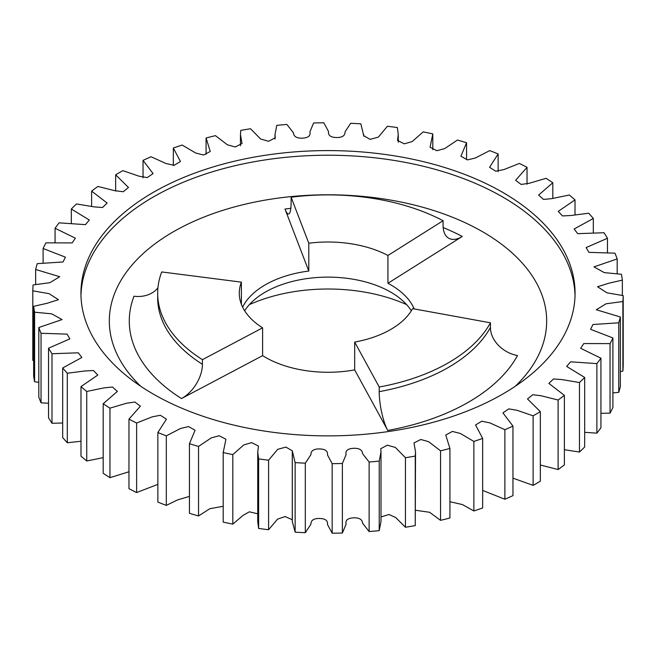 <?xml version="1.0" encoding="UTF-8"?>
<svg xmlns="http://www.w3.org/2000/svg" width="656" height="656" viewBox="0 0 656 656"><rect width="100%" height="100%" fill="white"/><g stroke="black" fill="none" stroke-linecap="round" stroke-linejoin="round"><path stroke-width="0.98" d="M249.354 304.646A127.74 73.751 180 0 1 406.646 304.646M502.701 192.372A247.066 142.639 0 0 0 233.454 161.45A247.066 142.639 0 0 0 80.934 293.232A247.066 142.639 0 0 0 153.299 394.092A247.066 142.639 0 0 0 422.546 425.014A247.066 142.639 0 0 0 575.066 293.232A247.066 142.639 0 0 0 502.701 192.372M262.597 355.65L262.597 327.836A88.708 51.217 180 0 1 239.292 293.232A88.708 51.217 180 0 1 241.392 282.146L161.712 271.945A170.322 98.334 0 0 0 157.678 293.232L157.678 297.865A170.322 98.334 0 0 0 202.425 364.301A28.388 17.089 -57.8 0 1 181.491 398.553L262.597 355.65A88.708 51.217 0 0 0 265.27 357.266A88.708 51.217 0 0 0 354.675 369.894L354.675 342.079L379.217 387.015A170.322 98.334 0 0 0 490.442 322.801L412.608 308.632A88.708 51.217 180 0 1 354.675 342.079M241.392 304.318L241.392 282.146M308.796 271.043L308.796 243.228A88.708 51.217 180 0 1 387.934 255.471L443.071 220.728A170.322 98.334 0 0 0 291.133 197.226L291.133 201.859A28.388 5.018 82.7 0 1 288.591 214.02A28.388 5.018 82.7 0 1 284.991 209.043L308.796 271.043A88.708 51.217 0 0 0 242.622 307.139M414.19 308.919A88.708 51.217 0 0 0 390.73 284.827A88.708 51.217 0 0 0 387.934 283.285L387.934 255.471M244.663 310.788A88.708 51.217 180 0 1 390.73 292.133A88.708 51.217 180 0 1 411.337 310.788M291.133 197.226L308.796 243.228M157.678 293.232A170.322 98.334 0 0 0 202.425 359.668L262.597 327.836M136.62 423.022A295.233 170.445 0 0 1 128.961 419.118L140.4 406.162L134.841 402.013L126.518 403.243L109.954 408.147A295.233 170.445 0 0 1 103.197 403.727L117.391 391.386L112.455 387.024L103.984 387.876L86.731 391.468A295.233 170.445 0 0 1 80.983 386.589L97.777 375.084L93.513 370.533L84.968 370.968L67.306 373.231A295.233 170.445 0 0 1 62.673 367.975L81.861 357.495L78.318 352.805L51.996 353.74A295.233 170.445 0 0 1 48.536 348.188L69.88 338.89L67.101 334.117L41.041 333.289A295.233 170.445 0 0 1 38.811 327.533L62.033 319.587L51.75 313.847L34.604 312.207A295.233 170.445 0 0 1 33.645 306.336L46.945 303.318L58.441 299.694L49.069 293.658L32.8 290.829A295.233 170.445 0 0 1 33.12 284.934L49.93 282.679L59.696 276.709L35.654 269.485A295.233 170.445 0 0 1 37.244 263.663L63.042 261.957L65.428 257.16L43.107 248.517A295.233 170.445 0 0 1 45.961 242.851L72.193 242.9L75.358 238.169L55.063 228.255A295.233 170.445 0 0 1 59.122 222.843L85.428 224.655L89.339 220.031L71.324 209.018A295.233 170.445 0 0 1 76.522 203.942L94.013 206.87L102.533 207.509L107.141 203.057L91.627 191.109A295.233 170.445 0 0 1 97.892 186.452L114.833 190.699L123.238 191.741L128.494 187.485L115.661 174.808A295.233 170.445 0 0 1 122.885 170.642L138.982 176.185L147.223 177.587L153.061 173.561L143.041 160.376A295.233 170.445 0 0 1 151.118 156.768L166.091 163.557L174.143 165.287L180.457 161.499L173.34 148.043A295.233 170.445 0 0 1 182.138 145.042L195.726 153.028L203.606 155.029L210.256 151.454L206.082 137.998A295.233 170.445 0 0 1 215.455 135.653L227.402 144.787L235.217 146.985L242.015 143.541L240.465 134.562L240.744 130.396A295.233 170.445 0 0 1 250.551 128.756L260.645 139.031L268.624 141.286L275.266 137.768L275.003 134.562L276.775 125.37A295.233 170.445 0 0 1 286.869 124.443L293.421 132.774C293.74 136.604 296.807 138.4 302.613 138.162C308.394 137.768 310.821 135.677 309.886 131.872L313.625 122.984A295.233 170.445 0 0 1 323.834 122.803L328.525 131.536C328.008 135.366 330.657 137.366 336.471 137.547C342.293 137.58 345.154 135.677 345.056 131.831L350.689 123.287A295.233 170.445 0 0 1 360.866 123.845L363.695 135.644L370.066 139.375L378.315 137.137L387.409 126.272A295.233 170.445 0 0 1 397.38 127.559L398.266 134.562L397.52 140.392L404.293 143.836L412.14 141.589L423.186 131.889A295.233 170.445 0 0 1 432.796 133.881L430.082 147.231L436.839 150.716L444.661 148.609L457.462 140.048A295.233 170.445 0 0 1 466.564 142.721L460.922 156.218L467.416 159.892L475.379 158.014L489.696 150.618A295.233 170.445 0 0 1 498.142 153.939L489.573 167.288L495.657 171.191L503.808 169.617L519.38 163.442A295.233 170.445 0 0 1 527.039 167.346L515.6 180.302L521.159 184.451L529.482 183.221L546.046 178.317A295.233 170.445 0 0 1 552.803 182.745L538.609 195.078L543.545 199.44L552.016 198.596L569.269 195.004A295.233 170.445 0 0 1 575.017 199.883L558.223 211.38L562.487 215.931L571.032 215.496L588.694 213.233A295.233 170.445 0 0 1 593.327 218.489L574.139 228.977L577.682 233.659L604.004 232.732A295.233 170.445 0 0 1 607.464 238.276L586.12 247.574L588.899 252.347L614.959 253.175A295.233 170.445 0 0 1 617.189 258.931L593.967 266.877L604.25 272.617L621.396 274.257A295.233 170.445 0 0 1 622.355 280.128L609.055 283.146L597.559 286.77L606.931 292.806L623.2 295.635A295.233 170.445 0 0 1 622.88 301.53L606.07 303.785L596.304 309.755L620.346 316.979A295.233 170.445 0 0 1 618.756 322.809L592.958 324.507L590.572 329.312L612.893 337.947A295.233 170.445 0 0 1 610.039 343.613L583.807 343.564L580.642 348.295L600.937 358.209A295.233 170.445 0 0 1 596.878 363.621L570.572 361.809L566.661 366.433L584.676 377.446A295.233 170.445 0 0 1 579.478 382.522L561.987 379.594L553.467 378.955L548.859 383.416L564.373 395.355A295.233 170.445 0 0 1 558.108 400.021L541.167 395.765L532.762 394.723L527.506 398.979L540.339 411.656A295.233 170.445 0 0 1 533.115 415.822L517.018 410.279L508.777 408.877L502.939 412.903L512.959 426.088A295.233 170.445 0 0 1 504.882 429.705L489.909 422.907L481.857 421.185L475.543 424.965L482.66 438.421A295.233 170.445 0 0 1 473.862 441.422L460.274 433.436L452.394 431.443L445.744 435.01L449.918 448.466A295.233 170.445 0 0 1 440.545 450.811L428.598 441.677L420.783 439.487L413.985 442.923L415.535 451.902L415.256 456.068A295.233 170.445 0 0 1 405.449 457.716L395.355 447.441L387.376 445.178L380.734 448.704L380.997 451.91L379.225 461.094A295.233 170.445 0 0 1 369.131 462.021L362.579 453.69C362.26 449.86 359.193 448.064 353.387 448.302C347.606 448.696 345.179 450.787 346.114 454.592L342.375 463.48A295.233 170.445 0 0 1 332.166 463.661L327.475 454.928C327.992 451.098 325.343 449.098 319.529 448.917C313.707 448.884 310.846 450.787 310.944 454.633L305.311 463.177A295.233 170.445 0 0 1 295.134 462.619L292.305 450.828L285.934 447.089L277.685 449.327L268.591 460.192A295.233 170.445 0 0 1 258.62 458.905L257.734 451.902L258.48 446.072L251.707 442.636L243.86 444.875L232.814 454.583A295.233 170.445 0 0 1 223.204 452.583L225.918 439.233L219.161 435.748L211.339 437.855L198.538 446.416A295.233 170.445 0 0 1 189.436 443.743L195.078 430.246L188.584 426.58L180.621 428.45L166.304 435.846A295.233 170.445 0 0 1 157.858 432.525L166.427 419.176L160.343 415.273L152.192 416.847L136.62 423.022L136.62 492.558L157.858 484.358M128.961 419.118L128.961 488.654A295.233 170.445 0 0 0 136.62 492.558M128.961 471.754L109.954 477.683A295.233 170.445 0 0 1 103.197 473.255L103.197 403.727M103.197 457.642L86.731 460.996A295.233 170.445 0 0 1 80.983 456.117L80.983 386.589M80.983 441.258L67.306 442.767A295.233 170.445 0 0 1 62.673 437.511L62.673 367.975M62.673 423.005L51.996 423.268A295.233 170.445 0 0 1 48.536 417.724L48.536 348.188M48.536 403.251L41.041 402.825A295.233 170.445 0 0 1 38.811 397.069L38.811 327.533M38.811 382.341L34.604 381.743A295.233 170.445 0 0 1 33.645 375.872L33.645 306.336M33.645 360.562L32.8 360.365L32.8 290.829M622.88 301.53L622.88 371.066A295.233 170.445 0 0 0 623.2 365.171L623.2 295.635M622.88 371.066L620.346 371.542M618.756 322.809L618.756 392.337A295.233 170.445 0 0 0 620.346 386.515L620.346 316.979M618.756 392.337L612.893 392.919M610.039 343.613L610.039 413.149A295.233 170.445 0 0 0 612.893 407.483L612.893 337.947M610.039 413.149L600.937 413.296M596.878 363.621L596.878 433.157A295.233 170.445 0 0 0 600.937 427.745L600.937 358.209M596.878 433.157L584.676 432.337M579.478 382.522L579.478 452.058A295.233 170.445 0 0 0 584.676 446.982L584.676 377.446M579.478 452.058L564.373 449.704M558.108 400.021L558.108 469.548A295.233 170.445 0 0 0 564.373 464.891L564.373 395.355M558.108 469.548L540.339 464.997M533.115 415.822L533.115 485.358A295.233 170.445 0 0 0 540.339 481.192L540.339 411.656M533.115 485.358L512.959 478.158M504.882 429.705L504.882 499.232A295.233 170.445 0 0 0 512.959 495.624L512.959 426.088M504.882 499.232L482.66 490.458M473.862 441.422L473.862 510.958A295.233 170.445 0 0 0 482.66 507.957L482.66 438.421M473.862 510.958L462.39 504.562L449.918 501.717M440.545 450.811L440.545 520.347A295.233 170.445 0 0 0 449.918 518.002L449.918 448.466M440.545 520.347L429.614 512.287L415.535 510.261M415.535 451.902L415.256 525.604A295.233 170.445 0 0 1 405.449 527.244L395.748 517.584L389.024 514.484L380.997 516.944M380.997 451.91L380.997 521.438L379.225 530.63A295.233 170.445 0 0 1 369.131 531.557L362.579 523.226C362.26 519.396 359.193 517.6 353.387 517.838C347.606 518.232 345.179 520.323 346.114 524.128L342.375 533.016A295.233 170.445 0 0 1 332.166 533.197L327.475 524.464C327.992 520.634 325.343 518.634 319.529 518.453C313.707 518.42 310.846 520.323 310.944 524.169L305.311 532.713A295.233 170.445 0 0 1 295.134 532.155L292.273 521.422L292.273 451.886M292.273 519.773L285.18 516.551L277.529 519.142L268.591 529.728A295.233 170.445 0 0 1 258.62 528.441L257.734 521.438L257.734 451.902M257.734 513.804L249.354 511.811L243.196 515.272L232.814 524.111A295.233 170.445 0 0 1 223.204 522.119L223.196 451.902M223.196 506.293L209.854 508.703L198.538 515.952A295.233 170.445 0 0 1 189.436 513.279L189.436 443.743M189.436 496.403L177.743 499.839L166.304 505.382A295.233 170.445 0 0 1 157.858 502.061L157.858 432.525M166.304 435.846L166.304 505.382M198.538 446.416L198.538 515.952M223.204 452.583L223.204 522.119M232.814 454.583L232.814 524.111M258.62 458.905L258.62 528.441M268.591 460.192L268.591 529.728M295.134 462.619L295.134 532.155M305.311 463.177L305.311 532.713M332.166 463.661L332.166 533.197M342.375 463.48L342.375 533.016M369.131 462.021L369.131 531.557M379.225 461.094L379.225 530.63M405.449 457.716L405.449 527.244M415.256 456.068L415.256 525.604M622.355 280.128L622.355 295.438M617.189 258.931L617.189 273.659M607.464 238.276L607.464 252.749M593.327 218.489L593.327 232.995M575.017 199.883L575.017 214.742M552.803 182.745L552.803 198.358M527.039 167.346L527.039 184.246M498.142 153.939L498.142 171.642M466.564 142.721L466.564 159.597M206.082 137.998L206.082 154.283M173.34 148.043L173.34 165.542M143.041 160.376L143.041 177.842M115.661 174.808L115.661 191.003M91.627 191.109L91.627 206.296M71.324 209.018L71.324 223.663M55.063 228.255L55.063 242.704M43.107 248.517L43.107 263.081M35.654 269.485L35.654 284.458M34.604 312.207L34.604 381.743M41.041 333.289L41.041 402.825M51.996 353.74L51.996 423.268M67.306 373.231L67.306 442.767M86.731 391.468L86.731 460.996M109.954 408.147L109.954 477.683M354.675 369.894L387.753 430.459A28.388 6.97 79.7 0 1 379.217 391.657L379.217 387.015M379.217 391.657A170.322 98.334 0 0 0 490.442 327.442L490.442 322.801M490.442 327.442A28.388 22.107 -151.4 0 0 517.518 355.544A198.711 114.726 180 0 1 387.753 430.459M387.934 283.285L462.25 236.463A28.388 15.662 -62.1 0 1 448.975 238.374A28.388 15.662 -62.1 0 1 443.071 225.369L443.071 220.728M181.491 398.553A198.711 114.726 180 0 1 133.996 296.217A28.388 22.632 -159 0 0 157.94 287.779M202.425 364.301L202.425 359.668M80.967 295.553A247.066 142.639 180 0 1 235.307 165.648A247.066 142.639 180 0 1 502.701 197.005A247.066 142.639 180 0 1 575.033 295.553M515.14 386.359A218.678 126.255 0 0 0 482.627 231.773A218.678 126.255 0 0 0 193.135 221.662A218.678 126.255 0 0 0 140.86 386.359M284.991 209.043A198.711 114.726 180 0 1 290.821 208.346M443.161 227.55A198.711 114.726 180 0 1 462.25 236.463M240.465 134.562L240.465 145.739M275.003 134.562L275.003 139.056M363.727 134.578L363.727 136.227M398.266 134.562L398.266 142.196M432.804 134.562L432.804 149.707M292.305 452.861L292.305 520.356"/></g></svg>
